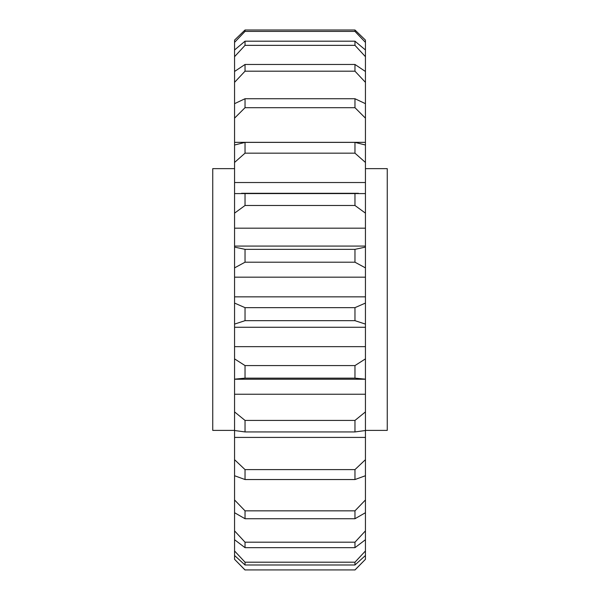 <?xml version="1.0" encoding="UTF-8"?>
<svg xmlns="http://www.w3.org/2000/svg" width="600" height="600" viewBox="0 0 600 600"><rect width="100%" height="100%" fill="white"/><g stroke="black" fill="none" stroke-linecap="round" stroke-linejoin="round"><path stroke-width="0.9" d="M234.562 168.645L212.745 168.645L212.745 430.395L234.562 430.395M365.438 168.645L387.255 168.645L387.255 430.395L365.438 430.395M234.562 296.85L234.562 303.075L245.032 307.65L354.968 307.65L365.438 303.075L365.438 296.85L234.562 296.85L234.562 247.103L245.032 249.345L354.968 249.345L365.438 247.103L365.438 228.173L234.562 228.173L234.562 193.583L365.438 193.583L365.438 182.528L234.562 182.528L234.562 145.012L245.032 142.38L354.968 142.38L365.438 145.012L365.438 142.343L234.562 142.343L234.562 103.672L245.032 98.73L354.968 98.73L365.438 103.672L365.438 82.343L354.968 71.19L245.032 71.19L234.562 82.343L234.562 71.483L245.032 64.463L354.968 64.463L365.438 71.483L365.438 56.685L354.968 45.352L245.032 45.352L234.562 56.685L234.562 49.965L245.032 41.19L354.968 41.19L365.438 49.965L365.438 42.383L354.968 31.41L245.032 31.41L234.562 42.383L234.562 40.11L245.032 30L354.968 30L365.438 40.11L365.438 42.383M365.438 296.85L365.438 267.877L354.968 262.207L245.032 262.207L234.562 267.877M365.438 277.163L234.562 277.163M365.438 246.075L234.562 246.075L234.562 247.103M365.438 228.173L365.438 213.142L354.968 205.493L245.032 205.493L234.562 213.142M365.438 182.528L365.438 162.442L354.968 153.172L245.032 153.172L234.562 162.442M365.438 142.343L365.438 118.148L354.968 107.692L245.032 107.692L234.562 118.148M234.562 103.672L234.562 82.343M234.562 555.502L234.562 559.32L245.032 569.925L354.968 569.925L365.438 559.32L365.438 555.502L354.968 564.998L245.032 564.998L234.562 555.502L234.562 550.98L245.032 562.2L354.968 562.2L365.438 550.98L365.438 539.722L354.968 547.665L245.032 547.665L234.562 539.722L234.562 550.98M234.562 475.732L234.562 499.972L245.032 510.84L354.968 510.84L365.438 499.972L365.438 475.732L354.968 479.543L245.032 479.543L234.562 475.732L234.562 459.683L245.032 469.605L354.968 469.605L365.438 459.683L365.438 437.415L234.562 437.415L234.562 459.683M234.562 512.715L234.562 530.888L245.032 542.19L354.968 542.19L365.438 530.888L365.438 512.715L354.968 518.73L245.032 518.73L234.562 512.715L234.562 499.972M365.438 411.908L365.438 430.515L354.968 431.94L245.032 431.94L234.562 430.515L234.562 411.908L245.032 420.42L354.968 420.42L365.438 411.908L365.438 394.245L234.562 394.245L234.562 411.908M365.438 394.245L365.438 379.17L354.968 378.142L245.032 378.142L234.562 379.17L234.562 358.882L245.032 365.58L354.968 365.58L365.438 358.882L365.438 346.65L234.562 346.65L234.562 358.882M234.562 394.245L234.562 379.17M365.438 346.65L365.438 324.097L354.968 320.67L245.032 320.67L234.562 324.097L234.562 303.075M234.562 346.65L234.562 324.097M234.562 49.965L234.562 42.383M234.562 40.11L245.032 30L245.032 31.41M354.968 31.41L354.968 30L365.438 40.11M245.032 365.58L245.032 378.142M354.968 378.142L354.968 365.58M245.032 420.42L245.032 431.94M354.968 431.94L354.968 420.42M245.032 510.84L245.032 518.73M354.968 518.73L354.968 510.84M245.032 469.605L245.032 479.543M354.968 479.543L354.968 469.605M245.032 542.19L245.032 547.665M354.968 547.665L354.968 542.19M245.032 569.925L354.968 569.925M245.032 562.2L245.032 564.998M354.968 564.998L354.968 562.2M245.032 98.73L245.032 107.692M354.968 107.692L354.968 98.73M245.032 64.463L245.032 71.19M354.968 71.19L354.968 64.463M245.032 41.19L245.032 45.352M354.968 45.352L354.968 41.19M245.032 142.38L245.032 153.172M354.968 153.172L354.968 142.38M245.032 193.38L245.032 205.493M354.968 205.493L354.968 193.38M245.032 307.65L245.032 320.67M354.968 320.67L354.968 307.65M245.032 249.345L245.032 262.207M354.968 262.207L354.968 249.345M234.562 71.483L234.562 56.685M245.032 570L234.562 559.32M234.562 539.722L234.562 530.888M234.562 437.415L234.562 430.515M234.562 246.075L234.562 228.173M234.562 193.583L234.562 182.528M234.562 145.012L234.562 142.343M365.438 49.965L365.438 56.685M365.438 71.483L365.438 82.343M365.438 103.672L365.438 118.148M365.438 145.012L365.438 162.442M365.438 193.583L365.438 213.142M365.438 247.103L365.438 267.877M365.438 303.075L365.438 324.097M365.438 358.882L365.438 379.17M365.438 437.415L365.438 430.515M365.438 459.683L365.438 475.732M365.438 499.972L365.438 512.715M365.438 530.888L365.438 539.722M365.438 550.98L365.438 555.502M365.438 559.32L354.968 570M358.493 193.305L241.507 193.305M365.438 379.23L234.562 379.23M365.438 327.27L234.562 327.27"/></g></svg>
